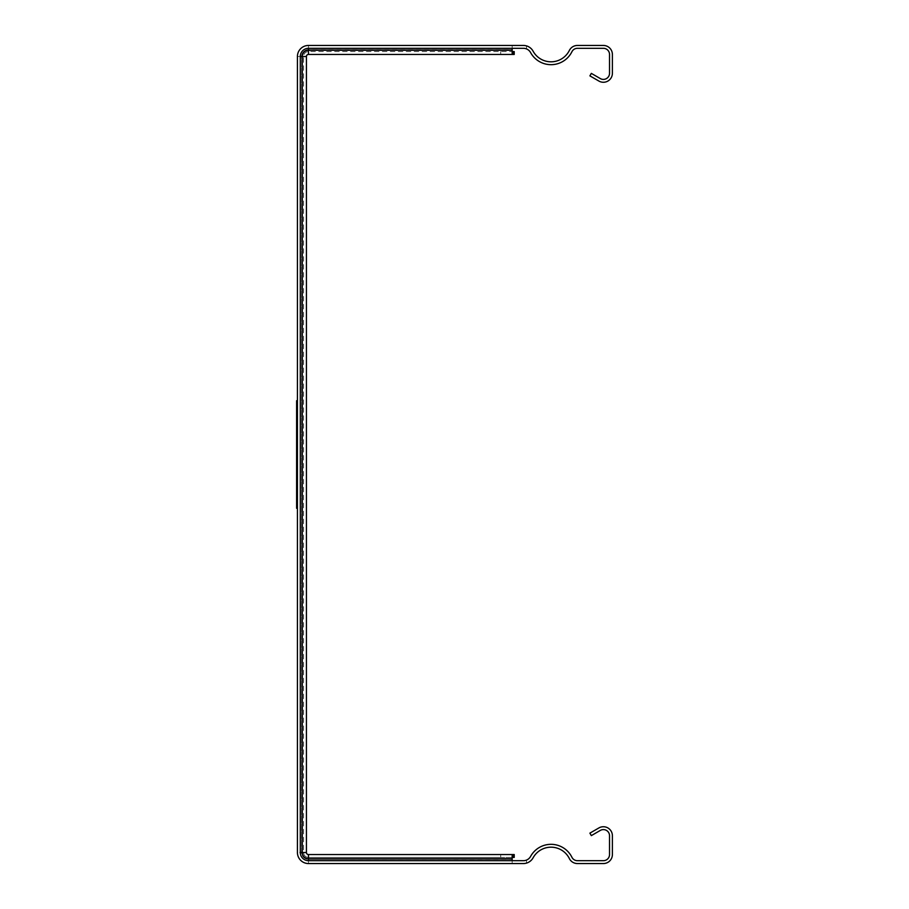 <?xml version="1.0" encoding="UTF-8"?>
<svg xmlns="http://www.w3.org/2000/svg" width="909" height="909" viewBox="0 0 909 909"><rect width="100%" height="100%" fill="white"/><g stroke="black" fill="none" stroke-linecap="round" stroke-linejoin="round"><path stroke-width="0.68" stroke-dasharray="4.54 3.41" d="M512.176 48.313L523.414 48.313A8.181 8.181 0 0 1 526.493 48.916L526.493 45.893A11.044 11.044 0 0 0 523.414 45.45L512.176 45.45L512.176 49.62L308.469 49.62A6.874 6.874 0 0 0 301.595 56.494A6.829 6.829 0 0 1 308.469 49.665L308.469 45.45L512.176 45.45L512.176 48.313L308.469 48.313A8.181 8.181 0 0 0 300.288 56.494L300.288 852.506A8.181 8.181 0 0 0 308.469 860.687L523.414 860.687A8.181 8.181 0 0 0 526.493 860.084L526.493 863.107L526.493 860.084A8.181 8.181 0 0 0 530.583 856.437A23.316 23.316 0 0 1 571.92 857.278A6.136 6.136 0 0 0 577.42 860.687L603.394 860.687A6.136 6.136 0 0 0 609.53 854.551L609.53 835.735A6.136 6.136 0 0 0 600.326 830.417L591.327 835.621L589.896 833.133L598.895 827.94A8.999 8.999 0 0 1 612.393 835.735L612.393 854.551A8.999 8.999 0 0 1 603.394 863.55L577.42 863.55A8.999 8.999 0 0 1 569.352 858.551A20.453 20.453 0 0 0 533.094 857.812A11.044 11.044 0 0 1 523.414 863.55L512.176 863.55L512.176 860.687M308.469 45.45A11.044 11.044 0 0 0 297.425 56.494L297.425 852.506A11.044 11.044 0 0 0 308.469 863.55L512.176 863.55L512.176 854.551M514.221 51.586L308.469 51.586A4.909 4.909 0 0 0 303.561 56.494L303.561 852.506A4.909 4.909 0 0 0 308.469 857.414L512.176 857.414M500.723 51.586L500.723 54.449L308.469 54.449A2.045 2.045 0 0 0 306.424 56.494L306.424 852.506A2.045 2.045 0 0 0 308.469 854.551L514.221 854.551M500.723 854.551L500.723 857.414L514.221 857.414M512.176 49.62L512.176 51.586L308.469 51.586A4.909 4.909 0 0 0 303.561 56.494L303.561 852.506A4.909 4.909 0 0 0 308.469 857.414L308.469 859.335L512.176 859.335M500.723 54.449L514.221 54.449M500.723 857.414L308.469 857.414A4.909 4.909 0 0 1 303.561 852.506L301.64 852.506A6.829 6.829 0 0 0 308.469 859.335L512.176 859.38M512.176 51.586L512.176 54.449M526.493 48.916L526.493 45.893A11.044 11.044 0 0 1 533.094 51.188A20.453 20.453 0 0 0 569.352 50.45A8.999 8.999 0 0 1 577.42 45.45L603.394 45.45A8.999 8.999 0 0 1 612.393 54.449L612.393 73.265A8.999 8.999 0 0 1 598.895 81.06L589.896 75.867L591.327 73.379L600.326 78.583A6.136 6.136 0 0 0 609.53 73.265L609.53 54.449A6.136 6.136 0 0 0 603.394 48.313L577.42 48.313A6.136 6.136 0 0 0 571.92 51.722A23.316 23.316 0 0 1 530.583 52.563A8.181 8.181 0 0 0 526.493 48.916M297.425 56.494L301.64 56.494L301.64 852.506A6.874 6.874 0 0 0 308.469 859.38L308.469 863.55M512.176 49.665L308.469 49.665L308.469 51.586M303.561 56.494L301.64 56.494L301.595 852.506L297.425 852.506M513.403 854.551L513.403 857.414M513.403 51.586L513.403 54.449"/><path stroke-width="1.36" d="M296.607 400.71L296.607 508.29L296.607 400.71M296.607 456.545L296.607 425.276L296.607 456.545M296.607 471.521L296.607 436.115L296.607 471.521M296.607 461.988L296.607 471.282L296.607 461.988M308.469 48.313A8.181 8.181 0 0 0 300.288 56.494L302.254 56.494A6.215 6.215 0 0 1 308.469 50.279L308.469 48.313L523.414 48.313A8.181 8.181 0 0 1 530.583 52.563A23.316 23.316 0 0 0 571.92 51.722A6.136 6.136 0 0 1 577.42 48.313L603.394 48.313A6.136 6.136 0 0 1 609.53 54.449L609.53 73.265A6.136 6.136 0 0 1 600.326 78.583L591.327 73.379L589.896 75.867L598.895 81.06A8.999 8.999 0 0 0 612.393 73.265L612.393 54.449A8.999 8.999 0 0 0 603.394 45.45L577.42 45.45A8.999 8.999 0 0 0 569.352 50.45A20.453 20.453 0 0 1 533.094 51.188A11.044 11.044 0 0 0 523.414 45.45L308.469 45.45A11.044 11.044 0 0 0 297.425 56.494L297.425 852.506A11.044 11.044 0 0 0 308.469 863.55L523.414 863.55A11.044 11.044 0 0 0 533.094 857.812A20.453 20.453 0 0 1 569.352 858.551A8.999 8.999 0 0 0 577.42 863.55L603.394 863.55A8.999 8.999 0 0 0 612.393 854.551L612.393 835.735A8.999 8.999 0 0 0 598.895 827.94L589.896 833.133L591.327 835.621L600.326 830.417A6.136 6.136 0 0 1 609.53 835.735L609.53 854.551A6.136 6.136 0 0 1 603.394 860.687L577.42 860.687A6.136 6.136 0 0 1 571.92 857.278A23.316 23.316 0 0 0 530.583 856.437A8.181 8.181 0 0 1 523.414 860.687L308.469 860.687L308.469 858.721L512.176 858.721L512.176 854.551L514.221 854.551L514.221 857.414L514.221 854.551M300.288 56.494L300.288 852.506A8.181 8.181 0 0 0 308.469 860.687M512.176 48.313L512.176 54.449L308.469 54.449A2.045 2.045 0 0 0 306.424 56.494L306.424 852.506A2.045 2.045 0 0 0 308.469 854.551L512.176 854.551M512.176 857.414L513.619 857.414L513.619 854.551M514.221 857.414L513.619 857.414M512.176 54.449L514.221 54.449L514.221 51.586L513.619 51.586L513.619 54.449M512.176 51.586L513.619 51.586M514.221 51.586L514.221 54.449M512.176 50.234L308.469 50.234A6.261 6.261 0 0 0 302.208 56.494L302.208 852.506A6.261 6.261 0 0 0 308.469 858.766L512.176 858.721M512.176 858.766L512.176 860.687M306.424 56.494L302.254 56.494L302.254 852.506L300.288 852.506M512.176 50.279L308.469 50.279L308.469 54.449M306.424 852.506L302.254 852.506A6.215 6.215 0 0 0 308.469 858.721L308.469 854.551M512.778 854.551L512.778 857.414M512.778 51.586L512.778 54.449"/></g></svg>
